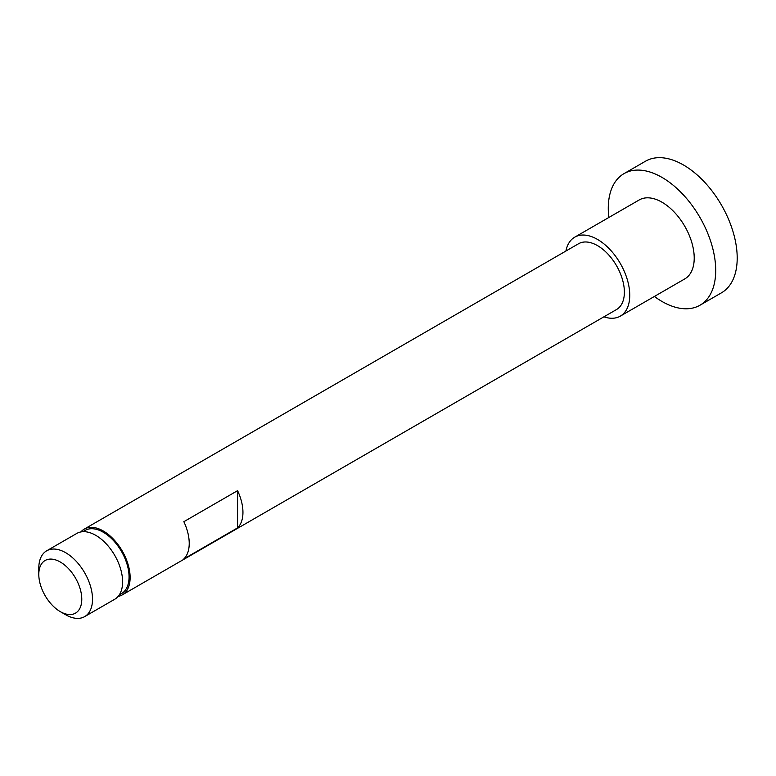 <?xml version="1.0" encoding="UTF-8"?>
<svg xmlns="http://www.w3.org/2000/svg" width="776" height="776" viewBox="0 0 776 776"><rect width="100%" height="100%" fill="white"/><g stroke="black" fill="none" stroke-linecap="round" stroke-linejoin="round"><path stroke-width="1.16" d="M81.781 599.227A30.39 17.547 -120 0 0 60.285 562.008A30.39 17.547 -120 0 0 38.8 574.415L38.8 568.207A37.985 21.932 60 0 1 46.667 550.814A37.985 21.932 60 0 1 75.941 561A37.985 21.932 60 0 1 92.519 599.227A37.985 21.932 60 0 1 84.652 616.619A37.985 21.932 60 0 1 65.659 614.737L60.285 611.633A30.39 17.547 -120 0 0 81.781 599.227M84.652 616.619L114.741 599.247A37.985 21.932 -120 0 0 122.608 581.855A37.985 21.932 -120 0 0 106.031 543.627A37.985 21.932 -120 0 0 76.756 533.452L46.667 550.814M119.3 594.862L121.502 593.591A36.472 21.059 -120 0 0 127.089 564.365A36.472 21.059 -120 0 0 103.266 532.229A36.472 21.059 -120 0 0 85.03 530.425L82.828 531.696M118.127 596.424A37.985 21.932 -120 0 0 122.259 594.901A37.985 21.932 -120 0 0 130.125 577.509A37.985 21.932 -120 0 0 113.548 539.281A37.985 21.932 -120 0 0 84.274 529.106A37.985 21.932 -120 0 0 80.888 531.929M189.228 543.394A37.985 21.932 -120 0 0 183.854 521.685L237.572 490.665A37.985 21.932 60 0 1 242.946 512.373A37.985 21.932 60 0 1 237.572 527.884L183.854 558.904A37.985 21.932 -120 0 0 189.228 543.394M84.274 529.106L578.527 243.751A37.985 21.932 60 0 1 607.802 253.927A37.985 21.932 60 0 1 624.379 292.154A37.985 21.932 60 0 1 616.513 309.546L122.259 594.901M565.927 251.026A45.59 26.316 60 0 1 574.725 237.175A45.59 26.316 60 0 1 609.858 249.387A45.59 26.316 60 0 1 629.753 295.258A45.59 26.316 60 0 1 620.315 316.133A45.59 26.316 60 0 1 603.912 316.821M574.725 237.175L639.191 199.956A45.59 26.316 60 0 1 674.325 212.168A45.59 26.316 60 0 1 694.219 258.039A45.59 26.316 60 0 1 684.781 278.904L620.315 316.133M608.801 217.493A75.98 43.863 60 0 1 608.268 208.414A75.98 43.863 60 0 1 624.001 173.63A75.98 43.863 60 0 1 682.55 193.99A75.98 43.863 60 0 1 715.715 270.446A75.98 43.863 60 0 1 699.971 305.23A75.98 43.863 60 0 1 654.391 296.451M624.001 173.63L645.486 161.224A75.98 43.863 60 0 1 704.036 181.584A75.98 43.863 60 0 1 737.2 258.039A75.98 43.863 60 0 1 721.467 292.824L699.971 305.23M38.8 574.415A30.39 17.547 -120 0 0 60.285 611.633M237.572 527.884L237.572 490.665"/></g></svg>
